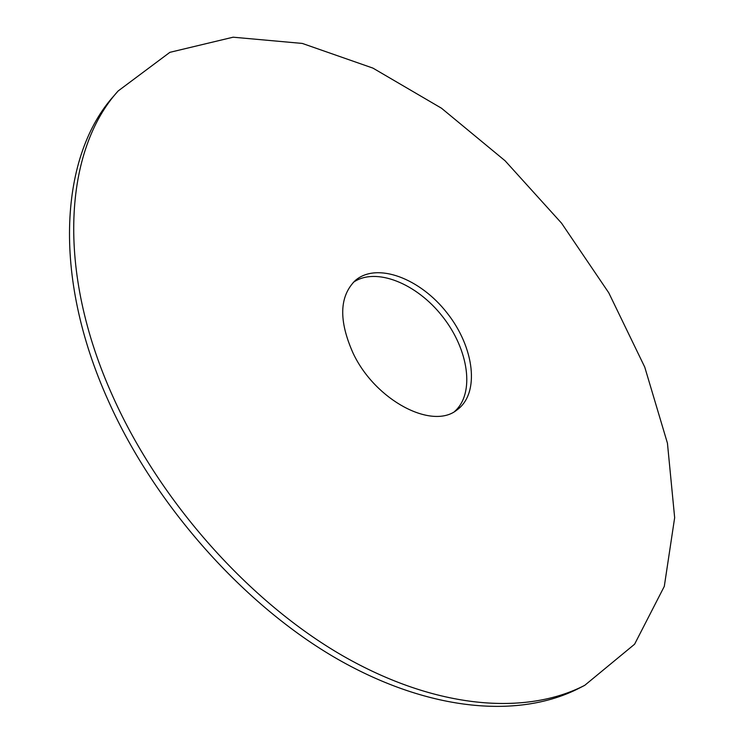 <?xml version="1.0" encoding="UTF-8"?>
<svg xmlns="http://www.w3.org/2000/svg" width="744" height="744" viewBox="0 0 744 744"><rect width="100%" height="100%" fill="white"/><g stroke="black" fill="none" stroke-linecap="round" stroke-linejoin="round"><path stroke-width="1.12" d="M584.747 685.326L579.316 688.116C520.521 718.453 430.934 712.408 337.627 659.156C244.543 605.793 155.366 506.078 108.466 401.1C50.852 273.69 60.841 154.38 114.12 95.613L118.119 90.991L169.883 52.331L233.123 37.2L302.306 43.431L372.939 68.113L441.471 108.206L505.102 160.788L561.562 223.181L608.778 292.829L644.76 367.127L667.442 443.21L674.659 517.684L664.299 586.374L634.595 644.211L584.747 685.326C526.045 715.616 436.421 709.423 342.928 655.892C249.668 602.268 160.183 502.154 113.032 396.887C55.112 269.114 64.914 149.665 118.119 90.991M353.242 282.413C375.608 266.678 416.733 283.371 442.578 316.6C468.72 349.587 475.184 393.502 454.593 411.488M353.112 353.214C338.529 320.478 339.292 296.205 355.39 280.395C377.003 261.907 420.239 278.386 447.125 313.029C474.393 347.364 480.15 393.278 457.058 409.879C432.45 430.348 375.339 400.588 353.112 353.214"/></g></svg>
